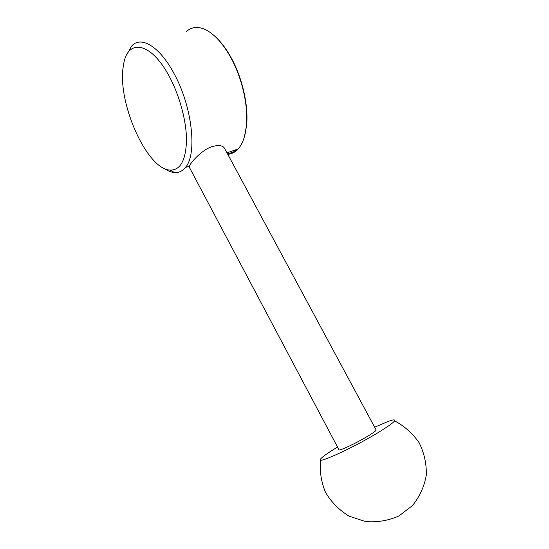 <?xml version="1.0" encoding="UTF-8"?>
<svg xmlns="http://www.w3.org/2000/svg" width="549" height="549" viewBox="0 0 549 549"><rect width="100%" height="100%" fill="white"/><g stroke="black" fill="none" stroke-linecap="round" stroke-linejoin="round"><path stroke-width="0.82" d="M213.842 35.321C220.025 40.571 225.769 47.976 231.06 57.535C242.349 77.841 248.553 105.449 246.625 124.898L244.483 136.509M237.278 149.239C234.341 151.943 231.005 153.329 227.272 153.397M186.2 31.732C190.908 27.313 196.679 26.338 203.514 28.802C213.06 32.659 222.105 42.143 230.642 57.274C242.082 77.862 248.374 105.84 246.426 125.536C245.376 136.118 242.631 143.907 238.184 148.923C235.185 152.217 231.712 154.008 227.766 154.31M126.647 55.003L131.575 46.109C140.832 35.335 159.684 46.363 174.054 73.587C192.514 107.041 197.317 154.66 185.411 167.472C182.385 171.178 178.72 172.866 174.417 172.544C171.007 172.256 167.418 170.78 163.657 168.118M338.925 449.679L339.014 449.851C339.742 450.921 356.191 443.167 367.288 436.469C373.615 432.646 376.545 430.437 376.072 429.846L224.733 148.676C223.162 145.437 218.9 144.758 211.941 146.645C201.428 150.172 190.736 162.525 189.405 166.066L189.405 167.39M169.463 76.785C179.976 96.418 186.681 122.214 186.502 141.114C185.679 160.583 180.25 170.238 170.204 170.087C146.878 169.833 116.292 100.892 123.546 64.906C127.203 38.142 151.064 41.532 169.463 76.785M374.665 427.232L388.733 421.213L392.631 420.019C398.052 419.155 393.009 423.471 377.506 432.983C351.545 448.718 314.405 465.408 320.753 458.827C322.75 456.521 328.343 452.596 337.539 447.058M246.625 124.898L246.426 125.536M238.184 148.923L226.984 152.855M189.405 166.066L185.411 167.472M170.204 170.087L174.417 172.544M339.014 449.851L189.233 167.068M320.547 460.014C319.525 471.09 321.186 481.871 325.523 492.364C331.363 502.191 339.234 510.138 349.143 516.204L365.469 521.55C377.129 522.524 388.28 520.665 398.945 515.957L412.498 505.554C419.731 496.536 424.336 486.38 426.305 475.077C426.594 463.651 424.192 452.863 419.113 442.714C412.663 433.415 404.51 426.141 394.635 420.87"/></g></svg>
